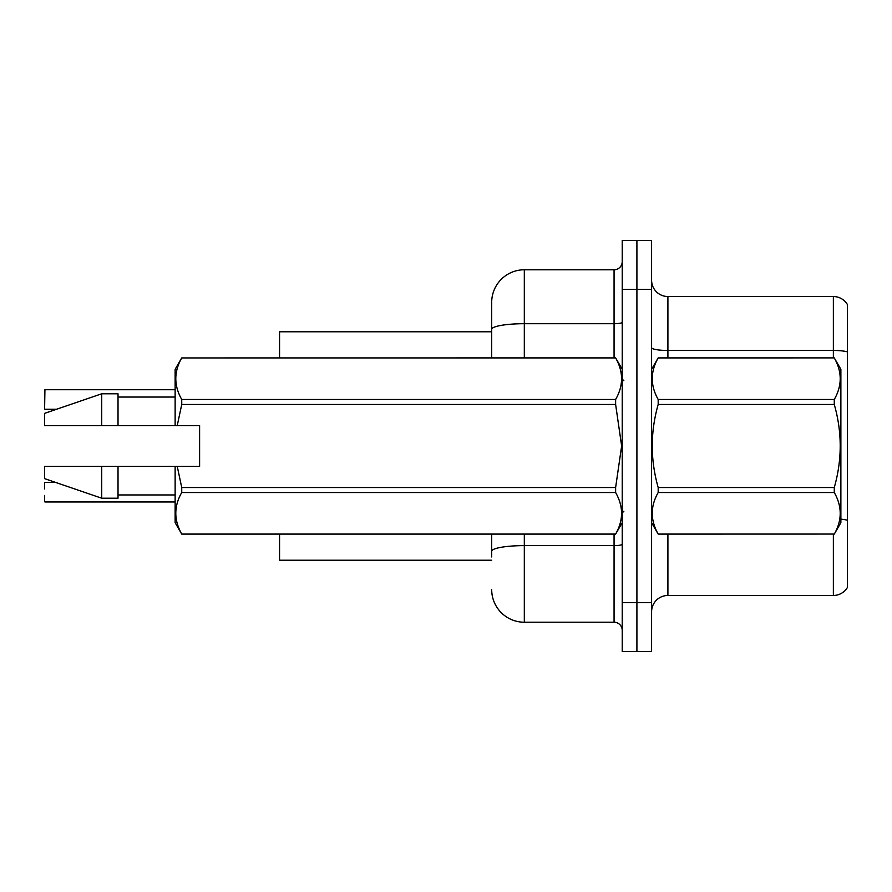 <?xml version="1.0" encoding="UTF-8"?>
<svg xmlns="http://www.w3.org/2000/svg" width="892" height="892" viewBox="0 0 892 892"><rect width="100%" height="100%" fill="white"/><g stroke="black" fill="none" stroke-linecap="round" stroke-linejoin="round"><path stroke-width="1.34" d="M491.693 357.893L491.693 329.382L491.693 331.779L279.564 331.779L279.564 357.893M491.693 560.221L279.564 560.221L279.564 534.107M651.595 611.778A16.312 16.312 0 0 1 667.907 595.466L833.362 595.466L833.362 534.107M636.91 602.646L636.91 651.595L651.595 651.595L651.595 602.646L636.91 602.646L636.91 651.595L622.226 651.595L622.226 602.646L636.91 602.646L636.91 289.354L636.91 602.646M622.226 602.646L622.226 240.405L636.91 240.405L636.91 289.354L636.91 240.405L651.595 240.405L651.595 602.646M847.4 304.529A16.312 16.312 0 0 0 833.362 296.534A16.312 16.312 0 0 1 847.4 304.529L847.4 587.471A16.312 16.312 0 0 1 833.362 595.466M847.4 351.861L847.4 352.741L847.4 351.861A16.312 2.832 180 0 0 833.362 350.467L833.362 296.534L667.907 296.534A16.312 16.312 0 0 1 651.595 280.222A16.312 16.312 0 0 0 667.907 296.534L667.907 357.893M847.4 352.741L847.4 520.248A16.312 2.832 180 0 0 840.877 519.177M491.693 556.954L491.693 534.107M524.318 534.107L524.318 622.226L614.064 622.226L614.064 534.107M524.318 269.774L524.318 323.707A32.636 5.664 180 0 0 491.693 329.382L491.693 302.41A32.636 32.636 0 0 1 524.318 269.774L614.064 269.774A8.162 8.162 0 0 0 622.226 261.612M491.693 302.41L491.693 320.362M622.226 630.388A8.162 8.162 0 0 0 614.064 622.226M524.318 622.226A32.636 32.636 0 0 1 491.693 589.59M44.6 402.76L44.923 389.715L175.133 389.715M651.595 369.31L658.184 357.937C650.29 371.719 650.29 385.567 658.184 399.471L834.276 399.471C842.182 385.678 842.182 371.841 834.276 357.937L840.877 369.31L840.877 522.69L834.276 534.107C842.182 520.281 842.182 506.433 834.276 492.529L658.184 492.529C650.29 506.322 650.29 520.159 658.184 534.063L834.276 534.063L658.184 534.107L651.595 522.69M834.276 399.471L834.276 404.466L658.184 404.466C650.29 432.085 650.29 459.77 658.184 487.534L658.184 492.529M658.184 487.534L834.276 487.534C842.182 459.77 842.182 432.085 834.276 404.466M834.276 487.534L834.276 492.529M658.184 357.893L834.276 357.893L658.184 357.937M658.184 399.471L658.184 404.466M177.24 425.607L199.607 425.607L199.607 466.393L177.24 466.393L181.734 487.534L615.625 487.534L621.635 446L615.625 404.466L181.734 404.466L177.24 425.607L175.133 425.607L175.133 369.31L181.734 357.937C173.828 371.719 173.828 385.567 181.734 399.471L615.625 399.471C623.53 385.678 623.53 371.841 615.625 357.937L181.734 357.937L615.625 357.893L622.226 369.31M615.625 487.534L615.625 492.529L181.734 492.529C173.828 506.322 173.828 520.159 181.734 534.063L615.625 534.063C623.53 520.281 623.53 506.433 615.625 492.529M177.24 466.393L175.133 466.393L175.133 522.69L181.734 534.107L615.625 534.107L622.226 522.69M181.734 487.534L181.734 492.529M175.133 466.393L118.023 466.393L118.023 498.215L101.71 498.215L101.71 466.393L44.6 466.393L44.6 478.636L101.71 498.215M118.023 466.393L101.71 466.393M44.6 466.393L66.186 466.393M615.625 399.471L615.625 404.466M181.734 399.471L181.734 404.466M101.71 393.785L101.71 425.607L44.6 425.607L44.6 413.364L101.71 393.785L118.023 393.785L118.023 425.607L175.133 425.607M101.71 425.607L118.023 425.607M44.6 482.717L44.6 488.916M44.923 501.962L175.133 501.962M44.6 501.627L44.6 495.439M667.907 534.107L667.907 595.466M833.362 357.893L833.362 350.467L667.907 350.467A16.312 2.832 0 0 1 651.595 347.635M651.595 289.354L622.226 289.354M622.226 544.209A8.162 1.416 0 0 1 614.064 545.625L524.318 545.625A32.636 5.664 180 0 0 491.693 551.289M524.318 357.893L524.318 323.707L614.064 323.707L614.064 269.774M614.064 357.893L614.064 323.707A8.162 1.416 0 0 0 622.226 322.291M44.923 389.715L44.6 408.96M623.854 380.728L622.226 379.1M118.023 494.948L175.133 494.948M118.023 397.052L175.133 397.052M623.854 511.272L622.226 512.9M44.923 482.382L55.549 482.382M44.923 409.283L56.497 409.283"/></g></svg>
